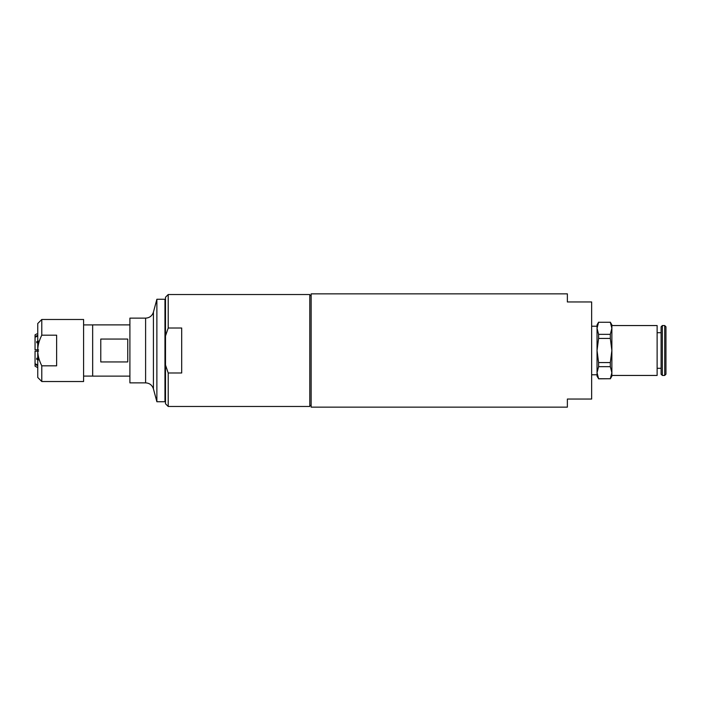 <?xml version="1.0" encoding="UTF-8"?>
<svg xmlns="http://www.w3.org/2000/svg" width="701" height="701" viewBox="0 0 701 701"><rect width="100%" height="100%" fill="white"/><g stroke="black" fill="none" stroke-linecap="round" stroke-linejoin="round"><path stroke-width="1.05" d="M37.749 335.954L35.05 337.304L35.05 334.859L36.741 333.895M38.555 351.175L35.05 351.175L35.05 363.696L37.749 365.046M37.749 365.72L35.05 364.371L35.05 363.696M37.749 367.683L36.741 367.105L37.749 367.683M37.749 359.035A90.928 45.469 0 0 0 36.741 359.385L36.741 358.22L38.555 358.746M38.555 359.911L36.741 359.385M38.555 342.254L36.741 342.78L36.741 341.615L38.555 341.089M83.594 324.905L92.655 324.905L92.655 376.095L83.594 376.095M92.655 324.905L92.681 376.122L129.904 376.122M100.778 350.5L100.778 339.056L127.748 339.056L127.748 361.944L100.778 361.944L100.778 350.5M35.05 336.629L37.749 335.28M38.555 349.825L35.05 349.825L35.05 337.304M36.741 341.615A90.928 45.469 180 0 0 37.749 341.965M36.741 367.122L35.05 366.141L35.05 364.371M56.623 335.183L56.623 365.817L41.788 365.817C39.072 360.349 37.723 355.241 37.749 350.5C37.723 345.759 39.072 340.651 41.788 335.183L56.623 335.183M41.788 335.183L41.788 319.481L83.594 319.481L83.594 381.519L41.788 381.519L41.788 365.817M41.788 319.481L37.749 323.529L37.749 377.471L41.788 381.519M129.904 350.5L129.904 382.869L145.606 382.869L145.606 318.131L129.904 318.131L129.904 350.5M156.875 350.5L156.875 401.743L164.963 401.743L164.963 299.257L156.875 299.257L156.875 350.5M567.372 407.141L567.372 399.044L591.644 399.044L591.644 301.956L567.372 301.956L567.372 293.859L311.148 293.859L311.148 407.141L567.372 407.141M591.644 326.228L597.042 326.228L597.042 328.313L598.593 322.276L610.317 322.276L611.877 328.313L611.877 325.553L657.126 325.553L657.126 375.447L611.877 375.447L611.877 372.687L610.317 378.724L598.593 378.724L597.042 372.687L597.042 374.772L591.644 374.772M665.95 350.5L665.95 374.203L664.706 375.447L664.706 325.553L665.95 326.797L665.95 350.5M665.95 366.684L665.95 334.316M662.34 375.447L661.096 374.203L661.096 326.797L662.34 325.553L662.34 375.447L664.706 375.447M610.317 366.658L611.877 372.687L611.877 350.5L610.317 362.566L598.593 362.566L597.042 350.5L598.593 338.434L610.317 338.434L611.877 350.5L611.877 328.313L610.317 334.342L598.593 334.342L597.042 328.313L597.042 372.687L598.593 366.658L610.317 366.658L610.317 362.566M598.593 338.434L598.593 334.342M610.317 334.342L610.317 338.434M598.593 366.658L598.593 362.566M597.042 372.687L597.042 376.122L598.593 378.724M610.317 378.724L598.593 378.82M598.593 322.276L610.317 322.276M610.317 378.82L611.877 376.122L611.877 372.687M611.877 328.313L611.877 324.878L610.317 322.18M598.593 322.18L597.042 324.878L597.042 328.313M165.506 365.037L165.506 403.767L168.205 406.466L168.205 372.993L165.506 365.037L165.506 335.963L168.205 328.007L168.205 294.534L309.798 294.534L309.798 406.466L168.205 406.466M168.205 294.534L165.506 297.233L165.506 335.963M168.205 328.007L181.69 328.007L181.69 372.993L168.205 372.993M145.606 318.131C149.55 317.904 152.152 315.906 153.423 312.138L153.423 388.862C152.152 385.094 149.55 383.096 145.606 382.869M309.798 405.476L311.148 405.476M309.798 295.524L311.148 295.524M92.681 324.878L129.904 324.878M164.963 376.122L165.506 376.122M164.963 324.878L165.506 324.878M153.423 388.862L156.875 401.743M153.423 312.138L156.875 299.257M662.34 325.553L664.706 325.553M657.126 368.297L661.096 368.297M657.126 332.703L661.096 332.703"/></g></svg>
